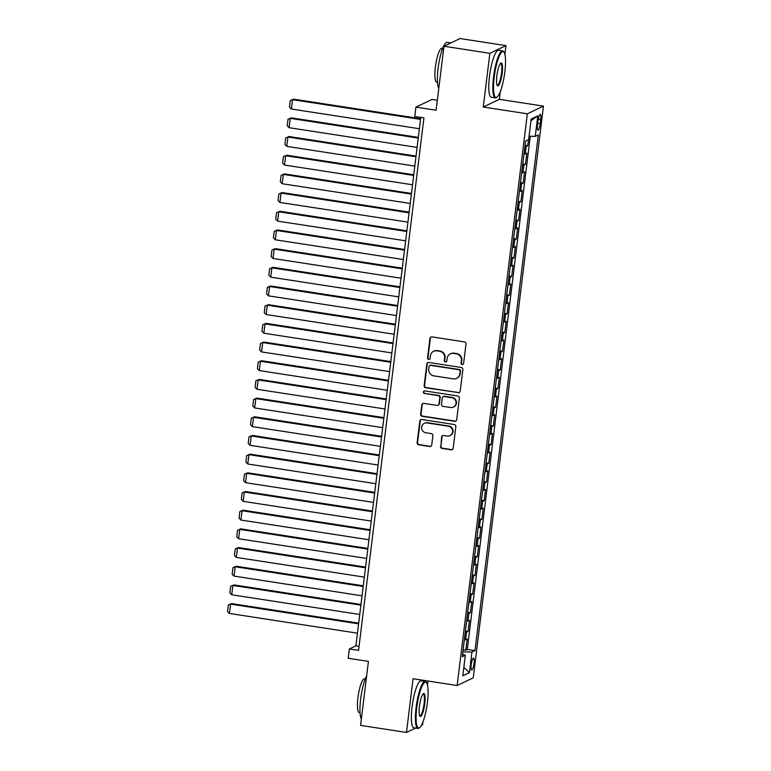 <?xml version="1.0" encoding="UTF-8"?>
<svg xmlns="http://www.w3.org/2000/svg" width="771" height="771" viewBox="0 0 771 771"><rect width="100%" height="100%" fill="white"/><g stroke="black" fill="none" stroke-linecap="round" stroke-linejoin="round"><path stroke-width="1.16" d="M462.176 364.577A1.311 1.263 -115.5 0 0 463.593 363.488L465.992 344.001A1.87 1.802 -115.5 0 0 464.412 341.89L431.972 336.898A1.87 1.802 -115.5 0 0 429.939 338.45L427.548 357.937A1.311 1.263 -115.5 0 0 429.37 359.315A1.311 1.263 -115.5 0 0 430.073 358.332L430.382 355.807A5.975 5.773 -115.5 0 1 436.868 350.824L439.576 351.239A5.975 5.773 -115.5 0 1 444.616 357.995L444.308 360.52A1.311 1.263 -115.5 0 0 446.139 361.888A1.311 1.263 -115.5 0 0 446.833 360.905L447.141 358.39A5.975 5.773 -115.5 0 1 453.627 353.407L456.336 353.822A5.975 5.773 -115.5 0 1 461.386 360.577L461.077 363.102A1.311 1.263 -115.5 0 0 462.176 364.577M450.341 353.889L450.775 353.677A5.975 5.773 -115.5 0 1 454.071 353.195L456.769 353.619A5.975 5.773 -115.5 0 1 461.819 360.375L461.511 362.89A1.311 1.263 -115.5 0 0 463.101 364.346M431.162 336.956A1.87 1.802 -115.5 0 0 430.372 338.247L427.982 357.734A1.311 1.263 -115.5 0 0 429.582 359.19M433.572 351.306L434.015 351.094A5.975 5.773 -115.5 0 1 437.302 350.622L440.01 351.036A5.975 5.773 -115.5 0 1 445.06 357.792L444.742 360.308A1.311 1.263 -115.5 0 0 446.342 361.763M473.992 663.397A6.081 1.291 98.8 0 0 473.529 658.058A6.081 1.291 98.8 0 0 471.206 664.727A6.081 1.291 98.8 0 0 471.679 670.076A6.081 1.291 98.8 0 0 473.992 663.397M440.482 446.303A1.87 1.802 -115.5 0 0 442.062 448.414L451.16 449.821A1.87 1.802 -115.5 0 0 453.184 448.259L455.844 426.623A1.87 1.802 -115.5 0 0 454.264 424.513L421.824 419.511A1.87 1.802 -115.5 0 0 419.8 421.072L417.14 442.708A1.87 1.802 -115.5 0 0 418.72 444.819L429.707 446.515A1.87 1.802 -115.5 0 0 431.741 444.963L432.878 435.702A1.87 1.802 -115.5 0 0 431.297 433.591L425.843 432.743A4.992 4.828 -115.5 0 1 424.301 423.337A4.992 4.828 -115.5 0 1 427.047 422.932L448.414 426.228A4.992 4.828 -115.5 0 1 449.956 435.634A4.992 4.828 -115.5 0 1 447.209 436.039L443.643 435.49A1.87 1.802 -115.5 0 0 441.619 437.041L440.916 446.101A1.87 1.802 -115.5 0 0 442.496 448.211L451.594 449.609A1.87 1.802 -115.5 0 0 452.404 449.551M504.889 54.433L505.969 45.614L489.864 53.315L443.961 46.241L436.107 110.234L415.906 107.121L414.759 116.469L423.934 117.876L358.554 650.358L349.379 648.941L348.232 658.28L368.432 661.393L360.568 725.386L406.481 732.45L415.646 728.075M489.864 53.315L483.272 107.024L527.335 113.809L457.145 685.515L413.073 678.731L406.481 732.45M458.167 392.786A1.87 1.802 -115.5 0 0 460.191 391.225L462.851 369.588A1.87 1.802 -115.5 0 0 461.27 367.478L428.83 362.476A1.87 1.802 -115.5 0 0 426.797 364.037L424.146 385.673A1.87 1.802 -115.5 0 0 425.717 387.784L458.6 392.574A1.87 1.802 -115.5 0 0 459.4 392.516M459.343 398.106L456.692 419.742A1.87 1.802 -115.5 0 1 454.659 421.303L422.219 416.301A1.87 1.802 -115.5 0 1 420.638 414.191L421.776 404.929A1.87 1.802 -115.5 0 1 423.809 403.378L436.964 405.401A1.87 1.802 -115.5 0 0 438.988 403.85L439.749 397.701A1.87 1.802 -115.5 0 0 438.169 395.59L424.474 393.48A1.311 1.263 -115.5 0 1 424.069 391.022A1.311 1.263 -115.5 0 1 424.782 390.916L457.772 395.995A1.87 1.802 -115.5 0 1 459.343 398.106M421.448 725.299L422.585 724.759L422.913 722.109M443.961 46.241L460.065 38.55L505.969 45.614M463.14 649.712L465.819 650.126L467.197 638.908L465.607 639.67L466.522 632.201A7.604 1.06 -173 0 1 465.26 632.432M465.433 631.025L468.113 631.439L469.491 620.231L467.901 620.992L468.816 613.514A7.604 1.06 -173 0 1 467.554 613.755M467.727 612.347L470.406 612.752L471.785 601.544L470.194 602.305L471.11 594.836A7.604 1.06 -173 0 1 469.847 595.067M470.021 593.66L472.7 594.075L474.078 582.866L472.488 583.618L473.404 576.149A7.604 1.06 -173 0 1 472.141 576.38M472.315 574.973L474.994 575.388L476.372 564.179L474.782 564.941L475.697 557.462A7.604 1.06 -173 0 1 474.435 557.703M474.608 556.296L477.288 556.71L478.666 545.492L477.076 546.253L478.001 538.784A7.604 1.06 -173 0 1 476.729 539.016M476.902 537.609L479.581 538.023L480.959 526.815L479.369 527.576L480.294 520.097A7.604 1.06 -173 0 1 479.022 520.329M479.196 518.922L481.875 519.336L483.253 508.128L481.663 508.889L482.588 501.41A7.604 1.06 -173 0 1 481.316 501.651M481.49 500.244L484.169 500.658L485.547 489.45L483.957 490.202L484.882 482.733A7.604 1.06 -173 0 1 483.61 482.964M483.783 481.557L486.462 481.971L487.841 470.763L486.25 471.524L487.176 464.046A7.604 1.06 -173 0 1 485.903 464.287M486.077 462.879L488.766 463.294L490.134 452.076L488.544 452.837L489.469 445.368A7.604 1.06 -173 0 1 488.197 445.599M488.371 444.192L491.06 444.607L492.428 433.398L490.848 434.15L491.763 426.681A7.604 1.06 -173 0 1 490.491 426.912M490.664 425.505L493.353 425.92L494.722 414.711L493.141 415.473L494.057 407.994A7.604 1.06 -173 0 1 492.785 408.235M492.958 406.828L495.647 407.242L497.016 396.034L495.435 396.786L496.351 389.316A7.604 1.06 -173 0 1 495.078 389.548M495.252 388.141L497.941 388.555L499.309 377.347L497.729 378.108L498.644 370.629A7.604 1.06 -173 0 1 497.372 370.87M497.546 369.463L500.234 369.868L501.603 358.66L500.022 359.421L500.938 351.952A7.604 1.06 -173 0 1 499.666 352.183M499.839 350.776L502.528 351.19L503.906 339.982L502.316 340.734L503.232 333.265A7.604 1.06 -173 0 1 501.96 333.496M502.133 332.089L504.822 332.503L506.2 321.295L504.61 322.056L505.525 314.578A7.604 1.06 -173 0 1 504.253 314.819M504.427 313.411L507.116 313.826L508.494 302.608L506.904 303.369L507.819 295.9A7.604 1.06 -173 0 1 506.547 296.131M506.72 294.724L509.409 295.139L510.788 283.93L509.197 284.692L510.113 277.213A7.604 1.06 -173 0 1 508.841 277.454M509.014 276.047L511.703 276.452L513.081 265.243L511.491 266.005L512.407 258.536A7.604 1.06 -173 0 1 511.134 258.767M511.308 257.36L513.997 257.774L515.375 246.566L513.785 247.318L514.7 239.848A7.604 1.06 -173 0 1 513.428 240.08M513.602 238.673L516.291 239.087L517.669 227.879L516.078 228.64L516.994 221.161A7.604 1.06 -173 0 1 515.732 221.402M515.895 219.995L518.584 220.41L519.962 209.192L518.372 209.953L519.288 202.484A7.604 1.06 -173 0 1 518.025 202.715M518.189 201.308L520.878 201.723L522.256 190.514L520.666 191.275L521.582 183.797A7.604 1.06 -173 0 1 520.319 184.028M520.492 182.621L523.172 183.035L524.55 171.827L522.96 172.588L523.875 165.11A7.604 1.06 -173 0 1 522.613 165.351M522.786 163.944L525.465 164.358L526.844 153.15L525.253 153.901A7.604 1.06 -173 0 1 523.981 154.142M538.033 120.835L537.532 124.95A5.889 1.253 98.8 0 0 537.975 130.126A5.889 1.253 98.8 0 0 540.23 123.659L540.731 119.553A5.889 1.253 98.8 0 0 540.278 114.368A5.889 1.253 98.8 0 0 538.033 120.835M527.335 113.809L543.449 106.119L473.249 677.825L457.145 685.515M465.819 650.126L467.284 649.423L474.994 650.618L538.303 134.954L535.257 136.409L529.06 136.207M474.994 650.618L471.948 652.073L469.423 672.62L462.802 675.782L465.327 655.225L462.282 656.68L525.6 141.026L528.646 139.57L531.171 119.013L537.782 115.852L535.257 136.409M525.08 145.256L527.759 145.671L526.169 146.432A7.604 1.06 -173 0 1 524.906 146.663M525.465 164.358L523.875 165.11M523.172 183.035L521.582 183.797M520.878 201.723L519.288 202.484M518.584 220.41L516.994 221.161M516.291 239.087L514.7 239.848M513.997 257.774L512.407 258.536M511.703 276.452L510.113 277.213M509.409 295.139L507.819 295.9M507.116 313.826L505.525 314.578M504.822 332.503L503.232 333.265M502.528 351.19L500.938 351.952M500.234 369.868L498.644 370.629M497.941 388.555L496.351 389.316M495.647 407.242L494.057 407.994M493.353 425.92L491.763 426.681M491.06 444.607L489.469 445.368M488.766 463.294L487.176 464.046M486.462 481.971L484.882 482.733M484.169 500.658L482.588 501.41M481.875 519.336L480.294 520.097M479.581 538.023L478.001 538.784M477.288 556.71L475.697 557.462M474.994 575.388L473.404 576.149M472.7 594.075L471.11 594.836M470.406 612.752L468.816 613.514M468.113 631.439L466.522 632.201M467.284 649.423L530.294 136.245M527.759 145.671L528.501 139.638M437.33 100.249L432.011 99.43L415.906 107.121M483.272 107.024L499.377 99.334L500.331 91.537M499.377 99.334L543.449 106.119M427.462 684.995L427.953 681.024M420.793 117.394L355.903 645.819L349.379 648.941M359.055 646.31L355.903 645.819M521.688 172.82A7.604 1.06 7 0 0 522.96 172.588M519.394 191.507A7.604 1.06 7 0 0 520.666 191.275M517.1 210.194A7.604 1.06 7 0 0 518.372 209.953M514.806 228.871A7.604 1.06 7 0 0 516.078 228.64M512.513 247.558A7.604 1.06 7 0 0 513.785 247.318M510.219 266.236A7.604 1.06 7 0 0 511.491 266.005M507.925 284.923A7.604 1.06 7 0 0 509.197 284.692M505.631 303.61A7.604 1.06 7 0 0 506.904 303.369M503.338 322.288A7.604 1.06 7 0 0 504.61 322.056M501.044 340.975A7.604 1.06 7 0 0 502.316 340.734M498.75 359.652A7.604 1.06 7 0 0 500.022 359.421M496.457 378.339A7.604 1.06 7 0 0 497.729 378.108M494.163 397.026A7.604 1.06 7 0 0 495.435 396.786M491.869 415.704A7.604 1.06 7 0 0 493.141 415.473M489.575 434.391A7.604 1.06 7 0 0 490.848 434.15M487.282 453.069A7.604 1.06 7 0 0 488.544 452.837M484.988 471.756A7.604 1.06 7 0 0 486.25 471.524M482.694 490.443A7.604 1.06 7 0 0 483.957 490.202M480.4 509.12A7.604 1.06 7 0 0 481.663 508.889M478.107 527.807A7.604 1.06 7 0 0 479.369 527.576M475.813 546.494A7.604 1.06 7 0 0 477.076 546.253M473.519 565.172A7.604 1.06 7 0 0 474.782 564.941M471.226 583.859A7.604 1.06 7 0 0 472.488 583.618M468.932 602.537A7.604 1.06 7 0 0 470.194 602.305M466.638 621.224A7.604 1.06 7 0 0 467.901 620.992M465.327 655.225L462.581 654.271M464.344 639.911A7.604 1.06 7 0 0 465.607 639.67M462.879 651.774L471.948 652.073M530.949 120.758L537.782 115.852M469.423 672.62L463.843 667.31M428.021 362.543A1.87 1.802 -115.5 0 0 427.23 363.825L424.58 385.471A1.87 1.802 -115.5 0 0 426.151 387.582L458.6 392.574M460.075 371.217A1.311 1.263 -115.5 0 0 458.976 369.733L430.497 365.358A1.311 1.263 -115.5 0 0 429.071 366.447L428.753 369.107A5.975 5.773 -115.5 0 0 433.794 375.863L453.261 378.86A5.975 5.773 -115.5 0 0 459.747 373.877L460.509 371.005A1.311 1.263 -115.5 0 0 459.41 369.531L458.976 369.733M429.775 365.454L430.208 365.252A1.311 1.263 -115.5 0 1 430.931 365.146L459.41 369.531M456.557 378.378L456.991 378.166A5.975 5.773 -115.5 0 0 460.181 373.665L459.747 373.877M460.509 371.005L460.181 373.665M423 403.435A1.87 1.802 -115.5 0 0 422.209 404.727L421.072 413.988A1.87 1.802 -115.5 0 0 422.653 416.099L455.092 421.091A1.87 1.802 -115.5 0 0 455.902 421.033M437.995 405.257L438.429 405.045A1.87 1.802 -115.5 0 0 439.422 403.638L440.183 397.499A1.87 1.802 -115.5 0 0 438.603 395.378L424.474 393.48M424.291 390.936A1.311 1.263 -115.5 0 0 424.908 393.277M450.621 407.502A4.992 4.828 -115.5 0 0 456.008 401.903A4.992 4.828 -115.5 0 0 451.825 397.691L444.298 396.535A1.87 1.802 -115.5 0 0 442.265 398.087L441.513 404.235A1.87 1.802 -115.5 0 0 443.094 406.346L450.621 407.502M453.367 407.107L453.801 406.895A4.992 4.828 -115.5 0 0 452.259 397.489L451.825 397.691M443.267 396.689L443.701 396.477A1.87 1.802 -115.5 0 1 444.732 396.323L452.259 397.489M442.843 435.548A1.87 1.802 -115.5 0 0 442.053 436.839L440.916 446.101M449.956 435.634L450.389 435.422A4.992 4.828 -115.5 0 0 448.847 426.016L448.414 426.228M424.301 423.337L424.734 423.125A4.992 4.828 -115.5 0 1 427.491 422.73L448.847 426.016M421.024 419.578A1.87 1.802 -115.5 0 0 420.234 420.86L417.574 442.506A1.87 1.802 -115.5 0 0 419.154 444.616L430.151 446.303A1.87 1.802 -115.5 0 0 430.95 446.245M420.629 118.705L293.616 99.151L292.527 99.671L420.542 119.38M419.395 128.728L291.38 109.019L289.491 107.092L290.301 100.548L293.616 99.151M290.301 100.548L292.527 99.671L291.38 109.019M504.841 71.925A23.188 4.915 98.8 0 0 504.022 52.245A23.188 4.915 98.8 0 0 494.211 76.994A23.188 4.915 98.8 0 0 497.131 97.001A23.188 4.915 98.8 0 0 504.841 71.925M497.131 97.001L496.524 97.464A23.766 5.031 -81.2 0 1 495.358 97.859A23.766 5.031 -81.2 0 1 493.536 76.975A23.766 5.031 -81.2 0 1 502.596 50.886A23.766 5.031 -81.2 0 1 503.588 51.609L504.022 52.245M502.181 73.187A11.594 2.458 -81.2 0 1 497.276 85.562A11.594 2.458 -81.2 0 1 496.871 75.731A11.594 2.458 -81.2 0 1 500.726 63.193A11.594 2.458 -81.2 0 1 502.181 73.187M497.073 85.176A11.025 2.332 98.8 0 0 497.295 85.273A11.025 2.332 98.8 0 0 501.497 73.168A11.025 2.332 98.8 0 0 500.649 63.473A11.025 2.332 98.8 0 0 500.408 63.501M438.786 88.395A23.766 5.031 -81.2 0 1 438.082 68.436A23.766 5.031 -81.2 0 1 447.141 42.347L450.9 42.925M437.465 82.218L436.694 82.092A17.107 3.624 -81.2 0 1 435.384 67.058A17.107 3.624 -81.2 0 1 441.899 48.274L442.67 48.4M495.358 97.859L491.32 97.242A23.766 5.031 -81.2 0 1 489.498 76.348A23.766 5.031 -81.2 0 1 498.548 50.269L502.596 50.886M427.413 702.487A23.188 4.915 98.8 0 0 426.604 682.807A23.188 4.915 98.8 0 0 416.793 707.556A23.188 4.915 98.8 0 0 419.713 727.564A23.188 4.915 98.8 0 0 427.413 702.487M419.713 727.564L419.096 728.026A23.766 5.031 -81.2 0 1 417.94 728.422A23.766 5.031 -81.2 0 1 416.109 707.537A23.766 5.031 -81.2 0 1 425.168 681.448A23.766 5.031 -81.2 0 1 426.161 682.181L426.604 682.807M424.754 703.75A11.594 2.458 -81.2 0 1 419.858 716.134A11.594 2.458 -81.2 0 1 419.443 706.294A11.594 2.458 -81.2 0 1 423.298 693.755A11.594 2.458 -81.2 0 1 424.754 703.75M419.646 715.739A11.025 2.332 98.8 0 0 419.877 715.835A11.025 2.332 98.8 0 0 424.079 703.73A11.025 2.332 98.8 0 0 423.231 694.045A11.025 2.332 98.8 0 0 422.98 694.064M361.358 718.957A23.766 5.031 -81.2 0 1 360.655 698.998A23.766 5.031 -81.2 0 1 366.659 675.839M360.038 712.78L359.267 712.664A17.107 3.624 -81.2 0 1 357.956 697.62A17.107 3.624 -81.2 0 1 364.481 678.837L365.252 678.962M417.94 728.422L413.892 727.805A23.766 5.031 -81.2 0 1 412.071 706.911A23.766 5.031 -81.2 0 1 421.13 680.832L425.168 681.448M418.335 137.392L291.322 117.838L290.233 118.358L418.248 138.067M417.101 147.406L289.086 127.697L287.197 125.769L288.007 119.235L291.322 117.838M288.007 119.235L290.233 118.358L289.086 127.697M416.041 156.079L289.029 136.525L287.94 137.045L415.954 156.754M414.808 166.093L286.793 146.384L284.904 144.456L285.713 137.922L289.029 136.525M285.713 137.922L287.94 137.045L286.793 146.384M413.748 174.757L286.735 155.202L285.646 155.723L413.661 175.431M412.514 184.77L284.499 165.061L282.61 163.144L283.41 156.6L286.735 155.202M283.41 156.6L285.646 155.723L284.499 165.061M411.454 193.444L284.441 173.889L283.352 174.41L411.367 194.119M410.22 203.457L282.205 183.749L280.316 181.821L281.116 175.287L284.441 173.889M281.116 175.287L283.352 174.41L282.205 183.749M409.16 212.121L282.147 192.567L281.058 193.087L409.073 212.796M407.926 222.144L279.912 202.436L278.023 200.508L278.823 193.964L282.147 192.567M278.823 193.964L281.058 193.087L279.912 202.436M406.866 230.808L279.854 211.254L278.765 211.774L406.78 231.483M405.633 240.822L277.618 221.113L275.729 219.195L276.529 212.651L279.854 211.254M276.529 212.651L278.765 211.774L277.618 221.113M404.573 249.496L277.56 229.941L276.471 230.462L404.486 250.17M403.339 259.509L275.324 239.8L273.435 237.873L274.235 231.339L277.56 229.941M274.235 231.339L276.471 230.462L275.324 239.8M402.279 268.173L275.266 248.619L274.177 249.139L402.192 268.848M401.045 278.196L273.03 258.478L271.141 256.56L271.941 250.016L275.266 248.619M271.941 250.016L274.177 249.139L273.03 258.478M399.985 286.86L272.973 267.306L271.884 267.826L399.898 287.535M398.752 296.874L270.737 277.165L268.848 275.237L269.648 268.703L272.973 267.306M269.648 268.703L271.884 267.826L270.737 277.165M397.691 305.538L270.679 285.983L269.59 286.504L397.605 306.212M396.458 315.561L268.443 295.852L266.554 293.924L267.354 287.381L270.679 285.983M267.354 287.381L269.59 286.504L268.443 295.852M395.398 324.225L268.385 304.67L267.296 305.191L395.311 324.899M394.164 334.238L266.149 314.529L264.26 312.612L265.06 306.068L268.385 304.67M265.06 306.068L267.296 305.191L266.149 314.529M393.104 342.912L266.091 323.357L265.002 323.878L393.017 343.587M391.87 352.925L263.855 333.217L261.967 331.289L262.766 324.755L266.091 323.357M262.766 324.755L265.002 323.878L263.855 333.217M390.81 361.589L263.798 342.035L262.709 342.555L390.724 362.264M389.577 371.612L261.562 351.904L259.673 349.976L260.473 343.432L263.798 342.035M260.473 343.432L262.709 342.555L261.562 351.904M388.507 380.276L261.504 360.722L260.415 361.242L388.43 380.951M387.283 390.29L259.268 370.581L257.379 368.654L258.179 362.119L261.504 360.722M258.179 362.119L260.415 361.242L259.268 370.581M386.213 398.954L259.21 379.409L258.121 379.92L386.136 399.629M384.989 408.977L256.974 389.268L255.085 387.341L255.885 380.807L259.21 379.409M255.885 380.807L258.121 379.92L256.974 389.268M383.919 417.641L256.916 398.087L255.827 398.607L383.842 418.316M382.695 427.654L254.681 407.946L252.792 406.028L253.592 399.484L256.916 398.087M253.592 399.484L255.827 398.607L254.681 407.946M381.626 436.328L254.623 416.774L253.534 417.294L381.549 437.003M380.402 446.342L252.387 426.633L250.498 424.705L251.298 418.171L254.623 416.774M251.298 418.171L253.534 417.294L252.387 426.633M379.332 455.006L252.329 435.451L251.24 435.972L379.255 455.68M378.108 465.029L250.093 445.32L248.204 443.392L249.004 436.849L252.329 435.451M249.004 436.849L251.24 435.972L250.093 445.32M377.038 473.693L250.035 454.138L248.946 454.659L376.961 474.367M375.814 483.706L247.799 463.997L245.91 462.07L246.71 455.536L250.035 454.138M246.71 455.536L248.946 454.659L247.799 463.997M374.745 492.38L247.742 472.825L246.653 473.336L374.667 493.055M373.521 502.393L245.506 482.685L243.617 480.757L244.417 474.223L247.742 472.825M244.417 474.223L246.653 473.336L245.506 482.685M372.451 511.057L245.438 491.503L244.359 492.023L372.374 511.732M371.227 521.071L243.212 501.362L241.323 499.444L242.123 492.9L245.438 491.503M242.123 492.9L244.359 492.023L243.212 501.362M370.157 529.744L243.144 510.19L242.065 510.71L370.08 530.419M368.933 539.758L240.918 520.049L239.029 518.122L239.829 511.587L243.144 510.19M239.829 511.587L242.065 510.71L240.918 520.049M367.863 548.422L240.851 528.867L239.771 529.388L367.786 549.097M366.639 558.445L238.615 538.736L236.736 536.809L237.535 530.265L240.851 528.867M237.535 530.265L239.771 529.388L238.615 538.736M365.57 567.109L238.557 547.555L237.468 548.075L365.493 567.784M364.346 577.122L236.321 557.414L234.442 555.496L235.242 548.952L238.557 547.555M235.242 548.952L237.468 548.075L236.321 557.414M363.276 585.796L236.263 566.242L235.174 566.762L363.199 586.471M362.052 595.81L234.027 576.101L232.138 574.173L232.948 567.639L236.263 566.242M232.948 567.639L235.174 566.762L234.027 576.101M360.982 604.474L233.97 584.919L232.881 585.44L360.905 605.148M359.758 614.487L231.734 594.778L229.845 592.86L230.654 586.317L233.97 584.919M230.654 586.317L232.881 585.44L231.734 594.778M358.688 623.161L231.676 603.606L230.587 604.127L358.602 623.835M357.455 633.174L229.44 613.465L227.551 611.538L228.361 605.004L231.676 603.606M228.361 605.004L230.587 604.127L229.44 613.465M525.253 153.901L526.169 146.432M538.283 119.177L540.731 119.553M537.734 123.273L540.23 123.659"/></g></svg>
